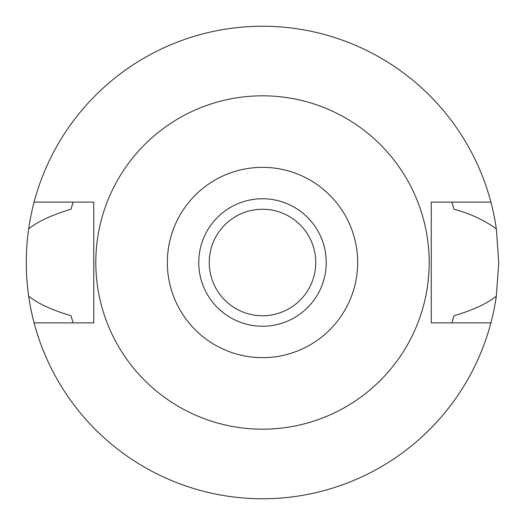 <?xml version="1.0" encoding="UTF-8"?>
<svg xmlns="http://www.w3.org/2000/svg" width="525" height="525" viewBox="0 0 525 525"><rect width="100%" height="100%" fill="white"/><g stroke="black" fill="none" stroke-linecap="round" stroke-linejoin="round"><path stroke-width="0.79" d="M262.5 357.656A95.156 95.156 0 0 1 167.344 262.5A95.156 95.156 0 0 1 262.5 167.344A95.156 95.156 0 0 1 357.656 262.5A95.156 95.156 0 0 1 262.5 357.656M262.5 326.248A63.748 63.748 0 0 0 326.248 262.5A63.748 63.748 0 0 0 262.5 198.752A63.748 63.748 0 0 0 198.752 262.5A63.748 63.748 0 0 0 262.5 326.248M262.5 429.188A166.688 166.688 0 0 1 95.812 262.5A166.688 166.688 0 0 1 262.5 95.812A166.688 166.688 0 0 1 429.188 262.5A166.688 166.688 0 0 1 262.5 429.188M490.908 202.125L431.248 202.125L431.248 322.875L490.908 322.875A236.25 236.25 0 0 1 34.092 322.875L93.752 322.875L93.752 202.125L34.092 202.125A236.25 236.25 0 0 1 496.342 228.861C483.906 219.949 469.79 213.419 453.987 209.265L451.861 202.125A198.752 198.752 0 0 1 452.143 203.031M72.26 204.967A198.752 198.752 0 0 0 71.013 209.265C51.949 214.896 37.826 221.425 28.658 228.861C25.495 251.39 25.495 273.814 28.658 296.139C37.826 303.568 51.949 310.104 71.013 315.735L73.139 322.875A198.752 198.752 0 0 1 72.857 321.969M71.013 315.735A198.752 198.752 0 0 0 72.26 320.033M452.74 320.033A198.752 198.752 0 0 0 453.987 315.735L451.861 322.875A198.752 198.752 0 0 0 452.143 321.969M453.987 209.265A198.752 198.752 0 0 0 452.74 204.967M71.013 209.265L73.139 202.125A198.752 198.752 0 0 0 72.857 203.031M34.092 322.875A236.25 236.25 0 0 1 28.658 296.139M453.987 315.735C473.051 310.104 487.174 303.568 496.342 296.139A236.25 236.25 0 0 1 490.908 322.875M496.342 296.139L498.75 262.5L496.342 228.861M28.658 228.861A236.25 236.25 0 0 1 34.092 202.125M262.5 209.252A53.248 53.248 0 0 0 209.252 262.5A53.248 53.248 0 0 0 262.5 315.748A53.248 53.248 0 0 0 315.748 262.5A53.248 53.248 0 0 0 262.5 209.252"/></g></svg>
